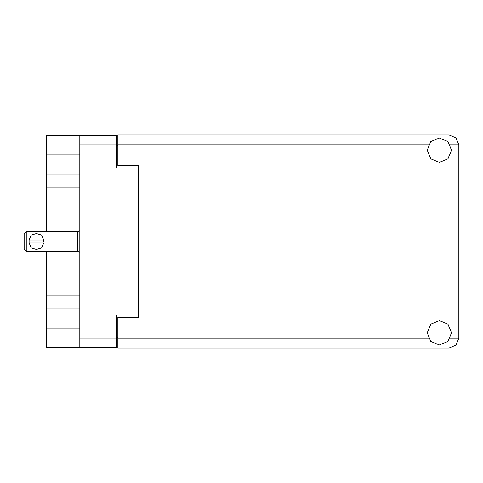 <?xml version="1.0" encoding="UTF-8"?>
<svg xmlns="http://www.w3.org/2000/svg" width="483" height="483" viewBox="0 0 483 483"><rect width="100%" height="100%" fill="white"/><g stroke="black" fill="none" stroke-linecap="round" stroke-linejoin="round"><path stroke-width="0.72" d="M79.828 154.85L46.422 154.85L46.422 231.755M46.422 251.245L46.422 328.15L79.828 328.15M428.463 144.761L117.828 144.761L117.828 165.639L138.706 165.639L138.706 317.361L138.706 315.061L116.85 315.061L116.85 347.633L46.422 347.633L46.422 328.15M46.422 154.85L46.422 135.367L116.85 135.367L116.85 167.939L138.706 167.939L138.706 165.639M79.828 347.633L79.828 135.367M117.828 144.761L117.828 135.017L449.105 135.017L455.994 137.872L458.85 144.761L458.85 338.239L455.994 345.128L449.105 347.983L117.828 347.983L117.828 317.361L138.706 317.361M26.239 231.755L24.15 233.844L24.15 249.156L26.239 251.245L26.239 231.755L77.739 231.755L79.828 230.814M29.022 241.5L29.095 239.966L31.16 235.1L36.406 233.506L41.653 235.088L43.73 239.966L29.095 239.966L29.095 243.034L43.73 243.034L41.665 247.9L36.418 249.494L31.172 247.906L29.065 242.647M79.828 252.186L77.739 251.245L77.739 231.755M439.361 344.989L447.976 341.421L451.545 332.811L447.976 324.196L439.361 320.634L430.751 324.196L427.183 332.811L430.751 341.421L439.361 344.989M439.361 162.366L447.976 158.804L451.545 150.189L447.976 141.579L439.361 138.011L430.751 141.579L427.183 150.189L430.751 158.804L439.361 162.366M46.422 174.121L79.828 174.121M46.422 295.916L79.828 295.916M79.828 187.084L46.422 187.084M79.828 308.879L46.422 308.879M117.828 337.545L116.85 337.545M116.85 145.455L117.828 145.455M43.808 241.5L43.73 239.966M116.85 143.994L79.828 143.994M79.828 339.006L116.85 339.006M116.85 327.106L117.828 327.106M117.828 155.894L116.85 155.894M117.828 338.239L428.463 338.239M450.265 338.239L458.85 338.239M458.85 144.761L450.265 144.761M77.739 251.245L26.239 251.245"/></g></svg>
